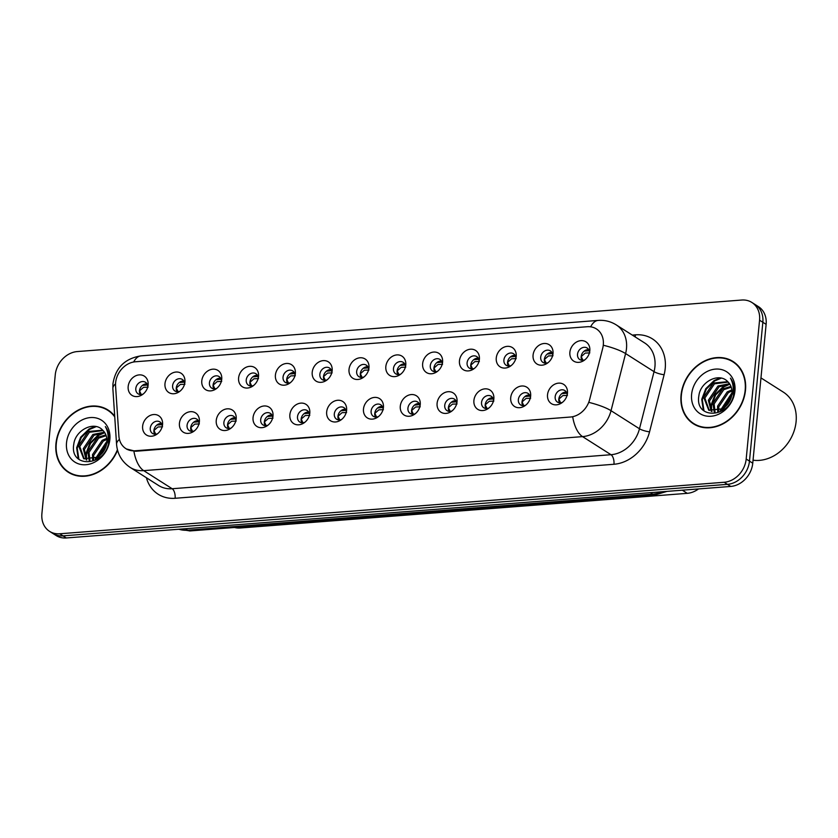 <?xml version="1.0" encoding="UTF-8"?>
<svg xmlns="http://www.w3.org/2000/svg" width="838" height="838" viewBox="0 0 838 838"><rect width="100%" height="100%" fill="white"/><g stroke="black" fill="none" stroke-linecap="round" stroke-linejoin="round"><path stroke-width="1.26" d="M147.802 386.768A6.851 5.636 -57.6 0 0 145.466 382.275A6.851 5.636 -57.6 0 0 139.422 382.599A6.851 5.636 -57.6 0 0 135.808 388.518A6.851 5.636 -57.6 0 0 138.113 393.839A6.851 5.636 -57.6 0 0 143.172 394.049M140.218 394.562A6.851 5.636 122.4 0 1 139.454 390.843A6.851 5.636 122.4 0 1 147.006 383.877M184.611 383.909A6.851 5.636 -57.6 0 0 182.275 379.425A6.851 5.636 -57.6 0 0 176.231 379.75A6.851 5.636 -57.6 0 0 172.618 385.669A6.851 5.636 -57.6 0 0 174.922 390.99A6.851 5.636 -57.6 0 0 179.981 391.199M177.028 391.702A6.851 5.636 122.4 0 1 176.263 387.984A6.851 5.636 122.4 0 1 183.815 381.028M221.421 381.06A6.851 5.636 -57.6 0 0 219.085 376.566A6.851 5.636 -57.6 0 0 213.041 376.891A6.851 5.636 -57.6 0 0 209.427 382.819A6.851 5.636 -57.6 0 0 211.731 388.13A6.851 5.636 -57.6 0 0 216.791 388.34M213.837 388.853A6.851 5.636 122.4 0 1 213.072 385.134A6.851 5.636 122.4 0 1 220.624 378.168M258.23 378.2A6.851 5.636 -57.6 0 0 255.894 373.717A6.851 5.636 -57.6 0 0 249.85 374.041A6.851 5.636 -57.6 0 0 246.236 379.96A6.851 5.636 -57.6 0 0 248.54 385.281A6.851 5.636 -57.6 0 0 253.6 385.49M250.646 385.993A6.851 5.636 122.4 0 1 249.881 382.275A6.851 5.636 122.4 0 1 257.434 375.319M295.039 375.351A6.851 5.636 -57.6 0 0 292.703 370.867A6.851 5.636 -57.6 0 0 286.659 371.182A6.851 5.636 -57.6 0 0 283.045 377.11A6.851 5.636 -57.6 0 0 285.349 382.421A6.851 5.636 -57.6 0 0 290.409 382.631M287.455 383.144A6.851 5.636 122.4 0 1 286.69 379.425A6.851 5.636 122.4 0 1 294.243 372.46M331.848 372.491A6.851 5.636 -57.6 0 0 329.512 368.008A6.851 5.636 -57.6 0 0 323.468 368.332A6.851 5.636 -57.6 0 0 319.854 374.251A6.851 5.636 -57.6 0 0 322.159 379.572A6.851 5.636 -57.6 0 0 327.218 379.782M324.264 380.284A6.851 5.636 122.4 0 1 323.499 376.576A6.851 5.636 122.4 0 1 331.052 369.61M368.657 369.642A6.851 5.636 -57.6 0 0 366.321 365.159A6.851 5.636 -57.6 0 0 360.277 365.473A6.851 5.636 -57.6 0 0 356.663 371.402A6.851 5.636 -57.6 0 0 358.968 376.712A6.851 5.636 -57.6 0 0 364.027 376.922M361.073 377.435A6.851 5.636 122.4 0 1 360.309 373.717A6.851 5.636 122.4 0 1 367.861 366.751M405.466 366.782A6.851 5.636 -57.6 0 0 403.13 362.299A6.851 5.636 -57.6 0 0 397.086 362.624A6.851 5.636 -57.6 0 0 393.472 368.542A6.851 5.636 -57.6 0 0 395.777 373.863A6.851 5.636 -57.6 0 0 400.836 374.073M397.882 374.576A6.851 5.636 122.4 0 1 397.118 370.867A6.851 5.636 122.4 0 1 404.67 363.901M442.275 363.933A6.851 5.636 -57.6 0 0 439.94 359.45A6.851 5.636 -57.6 0 0 433.895 359.764A6.851 5.636 -57.6 0 0 430.282 365.693A6.851 5.636 -57.6 0 0 432.586 371.004A6.851 5.636 -57.6 0 0 437.646 371.224M434.692 371.726A6.851 5.636 122.4 0 1 433.927 368.008A6.851 5.636 122.4 0 1 441.479 361.042M479.085 361.084A6.851 5.636 -57.6 0 0 476.749 356.59A6.851 5.636 -57.6 0 0 470.705 356.915A6.851 5.636 -57.6 0 0 467.091 362.833A6.851 5.636 -57.6 0 0 469.395 368.154A6.851 5.636 -57.6 0 0 474.455 368.364M471.501 368.867A6.851 5.636 122.4 0 1 470.736 365.159A6.851 5.636 122.4 0 1 478.289 358.193M515.894 358.224A6.851 5.636 -57.6 0 0 513.558 353.741A6.851 5.636 -57.6 0 0 507.514 354.065A6.851 5.636 -57.6 0 0 503.9 359.984A6.851 5.636 -57.6 0 0 506.204 365.295A6.851 5.636 -57.6 0 0 511.264 365.515M508.31 366.017A6.851 5.636 122.4 0 1 507.545 362.299A6.851 5.636 122.4 0 1 515.098 355.343M552.703 355.375A6.851 5.636 -57.6 0 0 550.367 350.881A6.851 5.636 -57.6 0 0 544.323 351.206A6.851 5.636 -57.6 0 0 540.709 357.124A6.851 5.636 -57.6 0 0 543.014 362.445A6.851 5.636 -57.6 0 0 548.073 362.655M545.119 363.168A6.851 5.636 122.4 0 1 544.354 359.45A6.851 5.636 122.4 0 1 551.907 352.484M589.512 352.515A6.851 5.636 -57.6 0 0 587.176 348.032A6.851 5.636 -57.6 0 0 581.132 348.357A6.851 5.636 -57.6 0 0 577.518 354.275A6.851 5.636 -57.6 0 0 579.823 359.596A6.851 5.636 -57.6 0 0 584.882 359.806M581.928 360.309A6.851 5.636 122.4 0 1 581.163 356.59A6.851 5.636 122.4 0 1 588.716 349.635M162.247 426.416A6.851 5.636 -57.6 0 0 159.911 421.923A6.851 5.636 -57.6 0 0 153.878 422.247A6.851 5.636 -57.6 0 0 150.264 428.166A6.851 5.636 -57.6 0 0 152.568 433.487A6.851 5.636 -57.6 0 0 157.617 433.696M154.674 434.21A6.851 5.636 122.4 0 1 153.909 430.491A6.851 5.636 122.4 0 1 161.462 423.525M199.056 423.557A6.851 5.636 -57.6 0 0 196.721 419.073A6.851 5.636 -57.6 0 0 190.687 419.398A6.851 5.636 -57.6 0 0 187.073 425.316A6.851 5.636 -57.6 0 0 189.378 430.638A6.851 5.636 -57.6 0 0 194.426 430.847M191.483 431.35A6.851 5.636 122.4 0 1 190.718 427.631A6.851 5.636 122.4 0 1 198.271 420.676M235.866 420.707A6.851 5.636 -57.6 0 0 233.53 416.214A6.851 5.636 -57.6 0 0 227.496 416.538A6.851 5.636 -57.6 0 0 223.882 422.457A6.851 5.636 -57.6 0 0 226.187 427.778A6.851 5.636 -57.6 0 0 231.236 427.988M228.292 428.501A6.851 5.636 122.4 0 1 227.527 424.782A6.851 5.636 122.4 0 1 235.08 417.816M272.675 417.848A6.851 5.636 -57.6 0 0 270.339 413.364A6.851 5.636 -57.6 0 0 264.305 413.689A6.851 5.636 -57.6 0 0 260.691 419.608A6.851 5.636 -57.6 0 0 262.996 424.929A6.851 5.636 -57.6 0 0 268.045 425.138M265.101 425.641A6.851 5.636 122.4 0 1 264.337 421.923A6.851 5.636 122.4 0 1 271.889 414.967M309.484 414.999A6.851 5.636 -57.6 0 0 307.148 410.505A6.851 5.636 -57.6 0 0 301.114 410.83A6.851 5.636 -57.6 0 0 297.5 416.758A6.851 5.636 -57.6 0 0 299.805 422.069A6.851 5.636 -57.6 0 0 304.854 422.279M301.91 422.792A6.851 5.636 122.4 0 1 301.146 419.073A6.851 5.636 122.4 0 1 308.698 412.107M346.293 412.139A6.851 5.636 -57.6 0 0 343.957 407.656A6.851 5.636 -57.6 0 0 337.924 407.98A6.851 5.636 -57.6 0 0 334.31 413.899A6.851 5.636 -57.6 0 0 336.614 419.22A6.851 5.636 -57.6 0 0 341.663 419.429M338.72 419.932A6.851 5.636 122.4 0 1 337.955 416.214A6.851 5.636 122.4 0 1 345.507 409.258M383.102 409.29A6.851 5.636 -57.6 0 0 380.766 404.796A6.851 5.636 -57.6 0 0 374.733 405.121A6.851 5.636 -57.6 0 0 371.119 411.049A6.851 5.636 -57.6 0 0 373.423 416.36A6.851 5.636 -57.6 0 0 378.472 416.57M375.529 417.083A6.851 5.636 122.4 0 1 374.764 413.364A6.851 5.636 122.4 0 1 382.317 406.399M419.911 406.43A6.851 5.636 -57.6 0 0 417.575 401.947A6.851 5.636 -57.6 0 0 411.542 402.271A6.851 5.636 -57.6 0 0 407.928 408.19A6.851 5.636 -57.6 0 0 410.232 413.511A6.851 5.636 -57.6 0 0 415.281 413.721M412.338 414.223A6.851 5.636 122.4 0 1 411.573 410.505A6.851 5.636 122.4 0 1 419.126 403.549M456.72 403.581A6.851 5.636 -57.6 0 0 454.385 399.098A6.851 5.636 -57.6 0 0 448.351 399.412A6.851 5.636 -57.6 0 0 444.737 405.341A6.851 5.636 -57.6 0 0 447.042 410.651A6.851 5.636 -57.6 0 0 452.091 410.861M449.147 411.374A6.851 5.636 122.4 0 1 448.382 407.656A6.851 5.636 122.4 0 1 455.935 400.69M493.53 400.721A6.851 5.636 -57.6 0 0 491.194 396.238A6.851 5.636 -57.6 0 0 485.16 396.563A6.851 5.636 -57.6 0 0 481.546 402.481A6.851 5.636 -57.6 0 0 483.851 407.802A6.851 5.636 -57.6 0 0 488.9 408.012M485.956 408.515A6.851 5.636 122.4 0 1 485.192 404.806A6.851 5.636 122.4 0 1 492.744 397.841M530.339 397.872A6.851 5.636 -57.6 0 0 528.003 393.389A6.851 5.636 -57.6 0 0 521.969 393.703A6.851 5.636 -57.6 0 0 518.355 399.632A6.851 5.636 -57.6 0 0 520.66 404.943A6.851 5.636 -57.6 0 0 525.709 405.163M522.765 405.665A6.851 5.636 122.4 0 1 522.001 401.947A6.851 5.636 122.4 0 1 529.553 394.981M567.148 395.012A6.851 5.636 -57.6 0 0 564.812 390.529A6.851 5.636 -57.6 0 0 558.778 390.854A6.851 5.636 -57.6 0 0 555.165 396.772A6.851 5.636 -57.6 0 0 557.469 402.093A6.851 5.636 -57.6 0 0 562.518 402.303M559.575 402.806A6.851 5.636 122.4 0 1 558.81 399.098A6.851 5.636 122.4 0 1 566.362 392.132M115.571 386.046A20.552 16.917 122.4 0 1 115.623 382.673A20.552 16.917 122.4 0 1 135.442 361.765L587.249 326.726A20.552 16.917 122.4 0 1 596.394 328.915A20.552 16.917 122.4 0 1 602.711 348.273L589.638 399.527A20.552 16.917 122.4 0 1 570.416 417.031L135.012 450.792A20.552 16.917 122.4 0 1 125.857 448.613A20.552 16.917 122.4 0 1 118.891 436.032L115.571 386.046M148.106 384.967A11.418 9.396 122.4 0 1 148.064 385.375A11.418 9.396 122.4 0 1 142.02 394.876A11.418 9.396 122.4 0 1 128.172 386.517A11.418 9.396 122.4 0 1 139.192 374.89A11.418 9.396 122.4 0 1 148.106 384.967M589.816 350.724A11.418 9.396 122.4 0 1 589.774 351.122A11.418 9.396 122.4 0 1 583.73 360.633A11.418 9.396 122.4 0 1 569.882 352.264A11.418 9.396 122.4 0 1 580.902 340.647A11.418 9.396 122.4 0 1 589.816 350.724M553.007 353.573A11.418 9.396 122.4 0 1 552.965 353.982A11.418 9.396 122.4 0 1 546.921 363.483A11.418 9.396 122.4 0 1 533.073 355.123A11.418 9.396 122.4 0 1 544.092 343.496A11.418 9.396 122.4 0 1 553.007 353.573M516.198 356.422A11.418 9.396 122.4 0 1 516.156 356.831A11.418 9.396 122.4 0 1 510.112 366.342A11.418 9.396 122.4 0 1 496.264 357.973A11.418 9.396 122.4 0 1 507.283 346.356A11.418 9.396 122.4 0 1 516.198 356.422M479.388 359.282A11.418 9.396 122.4 0 1 479.346 359.68A11.418 9.396 122.4 0 1 473.302 369.191A11.418 9.396 122.4 0 1 459.454 360.822A11.418 9.396 122.4 0 1 470.474 349.205A11.418 9.396 122.4 0 1 479.388 359.282M442.579 362.131A11.418 9.396 122.4 0 1 442.537 362.54A11.418 9.396 122.4 0 1 436.493 372.051A11.418 9.396 122.4 0 1 422.645 363.682A11.418 9.396 122.4 0 1 433.665 352.065A11.418 9.396 122.4 0 1 442.579 362.131M405.77 364.991A11.418 9.396 122.4 0 1 405.728 365.389A11.418 9.396 122.4 0 1 399.684 374.9A11.418 9.396 122.4 0 1 385.836 366.531A11.418 9.396 122.4 0 1 396.856 354.914A11.418 9.396 122.4 0 1 405.77 364.991M368.961 367.84A11.418 9.396 122.4 0 1 368.919 368.249A11.418 9.396 122.4 0 1 362.875 377.76A11.418 9.396 122.4 0 1 349.027 369.39A11.418 9.396 122.4 0 1 360.047 357.774A11.418 9.396 122.4 0 1 368.961 367.84M332.152 370.7A11.418 9.396 122.4 0 1 332.11 371.098A11.418 9.396 122.4 0 1 326.066 380.609A11.418 9.396 122.4 0 1 312.218 372.24A11.418 9.396 122.4 0 1 323.238 360.623A11.418 9.396 122.4 0 1 332.152 370.7M295.343 373.549A11.418 9.396 122.4 0 1 295.301 373.958A11.418 9.396 122.4 0 1 289.257 383.469A11.418 9.396 122.4 0 1 275.409 375.099A11.418 9.396 122.4 0 1 286.428 363.472A11.418 9.396 122.4 0 1 295.343 373.549M258.533 376.409A11.418 9.396 122.4 0 1 258.492 376.807A11.418 9.396 122.4 0 1 252.448 386.318A11.418 9.396 122.4 0 1 238.6 377.948A11.418 9.396 122.4 0 1 249.619 366.332A11.418 9.396 122.4 0 1 258.533 376.409M221.724 379.258A11.418 9.396 122.4 0 1 221.682 379.666A11.418 9.396 122.4 0 1 215.638 389.167A11.418 9.396 122.4 0 1 201.79 380.808A11.418 9.396 122.4 0 1 212.81 369.181A11.418 9.396 122.4 0 1 221.724 379.258M184.915 382.118A11.418 9.396 122.4 0 1 184.873 382.516A11.418 9.396 122.4 0 1 178.829 392.027A11.418 9.396 122.4 0 1 164.981 383.657A11.418 9.396 122.4 0 1 176.001 372.041A11.418 9.396 122.4 0 1 184.915 382.118M162.562 424.615A11.418 9.396 122.4 0 1 162.509 425.013A11.418 9.396 122.4 0 1 156.465 434.524A11.418 9.396 122.4 0 1 142.628 426.154A11.418 9.396 122.4 0 1 153.637 414.538A11.418 9.396 122.4 0 1 162.562 424.615M567.462 393.221A11.418 9.396 122.4 0 1 567.41 393.619A11.418 9.396 122.4 0 1 561.366 403.13A11.418 9.396 122.4 0 1 547.528 394.761A11.418 9.396 122.4 0 1 558.537 383.144A11.418 9.396 122.4 0 1 567.462 393.221M530.653 396.07A11.418 9.396 122.4 0 1 530.601 396.479A11.418 9.396 122.4 0 1 524.557 405.99A11.418 9.396 122.4 0 1 510.719 397.621A11.418 9.396 122.4 0 1 521.728 386.004A11.418 9.396 122.4 0 1 530.653 396.07M493.844 398.93A11.418 9.396 122.4 0 1 493.792 399.328A11.418 9.396 122.4 0 1 487.747 408.839A11.418 9.396 122.4 0 1 473.91 400.47A11.418 9.396 122.4 0 1 484.919 388.853A11.418 9.396 122.4 0 1 493.844 398.93M457.035 401.779A11.418 9.396 122.4 0 1 456.982 402.188A11.418 9.396 122.4 0 1 450.938 411.699A11.418 9.396 122.4 0 1 437.101 403.329A11.418 9.396 122.4 0 1 448.11 391.713A11.418 9.396 122.4 0 1 457.035 401.779M420.226 404.639A11.418 9.396 122.4 0 1 420.173 405.037A11.418 9.396 122.4 0 1 414.129 414.548A11.418 9.396 122.4 0 1 400.292 406.179A11.418 9.396 122.4 0 1 411.301 394.562A11.418 9.396 122.4 0 1 420.226 404.639M383.416 407.488A11.418 9.396 122.4 0 1 383.364 407.897A11.418 9.396 122.4 0 1 377.32 417.408A11.418 9.396 122.4 0 1 363.483 409.038A11.418 9.396 122.4 0 1 374.492 397.411A11.418 9.396 122.4 0 1 383.416 407.488M346.607 410.348A11.418 9.396 122.4 0 1 346.555 410.746A11.418 9.396 122.4 0 1 340.511 420.257A11.418 9.396 122.4 0 1 326.673 411.887A11.418 9.396 122.4 0 1 337.683 400.271A11.418 9.396 122.4 0 1 346.607 410.348M309.798 413.197A11.418 9.396 122.4 0 1 309.746 413.605A11.418 9.396 122.4 0 1 303.702 423.106A11.418 9.396 122.4 0 1 289.864 414.747A11.418 9.396 122.4 0 1 300.873 403.12A11.418 9.396 122.4 0 1 309.798 413.197M272.989 416.057A11.418 9.396 122.4 0 1 272.937 416.455A11.418 9.396 122.4 0 1 266.893 425.966A11.418 9.396 122.4 0 1 253.055 417.596A11.418 9.396 122.4 0 1 264.064 405.98A11.418 9.396 122.4 0 1 272.989 416.057M236.18 418.906A11.418 9.396 122.4 0 1 236.127 419.314A11.418 9.396 122.4 0 1 230.083 428.815A11.418 9.396 122.4 0 1 216.246 420.456A11.418 9.396 122.4 0 1 227.255 408.829A11.418 9.396 122.4 0 1 236.18 418.906M199.371 421.755A11.418 9.396 122.4 0 1 199.318 422.163A11.418 9.396 122.4 0 1 193.274 431.675A11.418 9.396 122.4 0 1 179.437 423.305A11.418 9.396 122.4 0 1 190.446 411.688A11.418 9.396 122.4 0 1 199.371 421.755M698.515 488.942A22.836 18.792 122.4 0 1 687.265 493.331L240.265 527.992A22.836 18.792 122.4 0 1 234.493 527.479M114.712 416.235A36.914 30.388 -57.6 0 0 107.987 409.992A36.914 30.388 -57.6 0 0 75.441 411.73A36.914 30.388 -57.6 0 0 55.957 443.648A36.914 30.388 -57.6 0 0 68.381 472.297A36.914 30.388 -57.6 0 0 117.55 450.216M67.742 471.417A36.914 30.388 -57.6 0 0 69.868 473.177M681.053 395.18A36.914 30.388 -57.6 0 0 693.466 423.829A36.914 30.388 -57.6 0 0 726.022 422.09A36.914 30.388 -57.6 0 0 745.495 390.183A36.914 30.388 -57.6 0 0 733.082 361.524A36.914 30.388 -57.6 0 0 700.526 363.263A36.914 30.388 -57.6 0 0 681.053 395.18M692.827 422.949A36.914 30.388 -57.6 0 0 694.964 424.709M49.578 531.365L56.146 535.534A22.836 18.792 -57.6 0 0 66.307 537.965L730.736 486.438A22.836 18.792 -57.6 0 0 752.754 463.205L766.121 324.358L762.842 322.274A22.836 18.792 -57.6 0 0 755.164 304.55A22.836 18.792 -57.6 0 1 762.842 322.274L749.476 461.12L762.842 322.274L759.563 320.189A22.836 18.792 -57.6 0 0 751.875 302.466A22.836 18.792 -57.6 0 0 741.714 300.035L77.295 351.562A22.836 18.792 -57.6 0 0 55.266 374.796L41.9 513.642A22.836 18.792 -57.6 0 0 49.578 531.365A22.836 18.792 -57.6 0 0 59.739 533.785L724.168 482.269A22.836 18.792 -57.6 0 0 746.187 459.025L759.563 320.189M730.736 486.438L727.447 484.354A22.836 18.792 -57.6 0 0 749.476 461.12A22.836 18.792 -57.6 0 1 727.447 484.354L63.028 535.87L727.447 484.354L724.168 482.269M52.867 533.45A22.836 18.792 -57.6 0 0 63.028 535.87A22.836 18.792 -57.6 0 1 52.867 533.45M570.416 417.031L135.662 451.263L126.36 448.969M734.507 362.508A36.914 30.388 -57.6 0 0 732.014 361.325M109.422 410.976A36.914 30.388 -57.6 0 0 106.918 409.792M766.121 324.358A22.836 18.792 -57.6 0 0 758.442 306.635L751.875 302.466M148.096 387.146L143.528 387.324L139.527 390.854L141.276 394.562M147.677 385.627L147.498 384.988L142.376 385.428M162.551 426.793L157.973 426.971L153.972 430.491L155.732 434.199M156.832 425.076L161.964 424.636L162.122 425.275M184.905 384.286L180.338 384.464L176.336 388.004L178.085 391.702M184.486 382.777L184.308 382.138L179.185 382.568M221.714 381.437L217.147 381.615L213.145 385.145L214.895 388.853M221.295 379.918L221.117 379.279L215.995 379.719M258.523 378.577L253.956 378.766L249.954 382.296L251.704 385.993M258.104 377.069L257.926 376.43L252.804 376.859M295.332 375.728L290.765 375.906L286.764 379.436L288.513 383.144M294.746 373.58L289.613 374.01M199.36 423.934L194.783 424.112L190.781 427.642L192.531 431.35M193.641 422.216L198.753 421.776L198.931 422.425M236.169 421.085L231.592 421.263L227.59 424.782L229.34 428.501M230.45 419.367L235.562 418.927L235.74 419.566M272.979 418.225L268.401 418.403L264.399 421.933L266.149 425.641M267.259 416.507L272.392 416.077M111.548 412.725A36.537 30.074 -57.6 0 0 110.7 412.17L107.788 410.316A36.537 30.074 -57.6 0 0 75.567 412.034A36.537 30.074 -57.6 0 0 56.293 443.616A36.537 30.074 -57.6 0 0 68.58 471.983A36.537 30.074 -57.6 0 0 117.414 449.692M114.754 416.926A36.537 30.074 -57.6 0 0 107.788 410.316M97.082 457.977L106.719 443.344M92.609 459.905L92.505 454.605L102.152 440.359L106.782 438.368M93.605 459.612L93.657 455.348L103.304 441.092L106.897 439.426M89.1 460.292L87.875 451.661L97.522 437.415L105.881 434.88M89.917 460.292L89.027 452.394L98.675 438.148L106.164 435.666M86.157 459.811L83.245 448.718L92.882 434.472L104.446 432.199M86.848 459.999L84.397 449.451L94.045 435.205L104.844 432.806M102.33 453.075A17.21 14.162 -57.6 0 0 106.855 442.296A17.21 14.162 -57.6 0 0 102.865 430.355C94.285 420.32 75.347 430.124 73.807 444.109C69.177 469.144 106.227 466.588 108.762 441.584L108.909 440.348C109.369 434.995 108.186 430.418 105.358 426.605C107.809 431.067 108.647 435.98 107.861 441.343L102.33 453.075L98.235 457.202L83.643 458.648L78.604 445.774L88.252 431.528L102.655 430.145M84.24 459.004L79.767 446.507L89.415 432.261L103.105 430.585M98.528 456.972L106.363 445.093M108.071 435.624L108.825 435.676M66.516 442.831A24.815 20.426 -57.6 0 0 85.916 464.723A24.815 20.426 -57.6 0 0 109.851 439.468A24.815 20.426 -57.6 0 0 90.452 417.565A24.815 20.426 -57.6 0 0 66.516 442.831M68.58 471.983L71.502 473.837A36.537 30.074 -57.6 0 0 72.361 474.36M78.919 459.402L77.222 448.152L81.265 437.53L89.572 429.423L96.244 426.605M86.45 459.454L86.492 454.039L90.525 443.428L98.832 435.31L104.499 432.764M95.961 458.616L106.876 442.003M107.861 441.354L108.867 440.746M78.238 458.836L76.646 447.785L80.678 437.164L88.985 429.056L95.061 426.395M85.801 458.407L85.905 453.672L89.949 443.061L98.256 434.943L103.064 432.67M95.26 458.962L106.918 441.217M736.633 364.258A36.537 30.074 -57.6 0 0 735.795 363.702L732.873 361.848A36.537 30.074 -57.6 0 0 700.662 363.566A36.537 30.074 -57.6 0 0 681.378 395.148A36.537 30.074 -57.6 0 0 693.675 423.515A36.537 30.074 -57.6 0 0 725.886 421.786A36.537 30.074 -57.6 0 0 745.171 390.204A36.537 30.074 -57.6 0 0 732.873 361.848M753.048 460.188A38.056 31.331 -57.6 0 0 796.1 421.64A38.056 31.331 -57.6 0 0 783.3 392.1L760.967 377.907M722.167 409.51L731.815 394.876M717.695 411.437L717.59 406.137L727.237 391.891L731.878 389.9M718.69 411.144L718.753 406.88L728.4 392.624L731.983 390.958M714.196 411.825L712.96 403.193L722.607 388.947L730.966 386.412M715.013 411.825L714.123 403.926L723.77 389.68L731.249 387.198M711.253 411.343L708.33 400.25L717.977 386.004L729.531 383.731M711.944 411.531L709.493 400.983L719.13 386.737L729.929 384.338M727.426 404.607A17.21 14.162 -57.6 0 0 731.941 393.829A17.21 14.162 -57.6 0 0 727.95 381.887C719.381 371.852 700.432 381.657 698.902 395.641C694.262 420.676 731.323 418.12 733.847 393.116L734.004 391.88C734.465 386.528 733.281 381.95 730.443 378.137C732.904 382.599 733.732 387.512 732.957 392.875L727.426 404.607L723.32 408.735L708.739 410.18L703.7 397.306L713.348 383.06L727.751 381.678M709.325 410.536L704.852 398.04L714.5 383.794L728.191 382.118M723.623 408.504L731.459 396.636M733.166 387.156L733.92 387.208M691.612 394.363A24.815 20.426 -57.6 0 0 711.001 416.256A24.815 20.426 -57.6 0 0 734.936 391A24.815 20.426 -57.6 0 0 715.547 369.097A24.815 20.426 -57.6 0 0 691.612 394.363M693.675 423.515L696.588 425.369A36.537 30.074 -57.6 0 0 697.457 425.893M704.014 410.934L702.317 399.684L706.35 389.062L714.657 380.955L721.329 378.137M711.535 410.987L711.577 405.571L715.621 394.96L723.927 386.842L729.594 384.296M721.057 410.149L731.972 393.535M732.957 392.886L733.962 392.278M703.333 410.369L701.741 399.317L705.774 388.696L714.081 380.588L720.156 377.928M710.886 409.939L711.001 405.204L715.034 394.593L723.341 386.475L728.149 384.202M720.355 410.494L732.014 392.75M332.141 372.868L327.574 373.057L323.573 376.587L325.322 380.284M331.722 371.36L331.544 370.721L326.422 371.161M368.95 370.019L364.383 370.197L360.382 373.727L362.131 377.435M368.531 368.511L368.353 367.861L363.231 368.301M405.76 367.159L401.193 367.348L397.191 370.878L398.94 374.576M405.341 365.651L405.163 365.012L400.04 365.452M309.788 415.376L305.21 415.554L301.209 419.073L302.958 422.792M304.068 413.658L309.201 413.228M346.597 412.516L342.019 412.694L338.018 416.224L339.767 419.932M340.877 410.798L346.01 410.369L346.167 411.008M383.406 409.667L378.828 409.845L374.827 413.364L376.576 417.083M377.687 407.949L382.798 407.509L382.976 408.148M442.569 364.31L438.002 364.488L434 368.029L435.75 371.726M442.15 362.802L441.972 362.152L436.849 362.592M479.378 361.461L474.811 361.639L470.809 365.169L472.559 368.867M478.791 359.313L473.659 359.743M516.187 358.601L511.62 358.779L507.619 362.32L509.368 366.017M515.768 357.093L515.59 356.443L510.468 356.883M552.996 355.752L548.429 355.93L544.428 359.46L546.177 363.158M552.577 354.233L552.399 353.594L547.277 354.034M589.805 352.892L585.238 353.07L581.237 356.611L582.986 360.309M589.386 351.384L589.208 350.734L584.086 351.174M420.215 406.807L415.638 406.996L411.636 410.515L413.385 414.223M414.496 405.089L419.629 404.66L419.786 405.299M457.024 403.958L452.447 404.136L448.445 407.656L450.195 411.374M451.305 402.24L456.438 401.811M493.833 401.098L489.256 401.287L485.254 404.806L487.004 408.515M488.114 399.391L493.247 398.951M530.643 398.249L526.065 398.427L522.064 401.957L523.813 405.665M524.923 396.531L530.035 396.091L530.213 396.741M567.452 395.4L562.874 395.578L558.873 399.098L560.622 402.806M561.732 393.682L566.865 393.242L567.022 393.881M135.012 450.792L135.735 451.253M238.935 527.144L240.265 527.992M682.331 490.199L687.265 493.331M632.281 335.085L635.487 334.833A7.615 3.677 -94.4 0 1 635.11 336.886M635.487 334.833A38.056 31.331 122.4 0 1 665.225 368.416A38.056 31.331 122.4 0 1 664.115 374.733L649.555 431.842A38.056 31.331 122.4 0 1 613.961 464.262L175.111 498.285A38.056 31.331 122.4 0 1 146.399 477.733M604.041 345.424A26.638 5.594 14.3 0 1 625.598 353.573L654.049 371.663A30.451 25.056 -57.6 0 0 654.939 366.615A30.451 25.056 -57.6 0 0 644.694 342.972L616.244 324.893A30.451 25.056 122.4 0 1 626.489 348.524A30.451 25.056 122.4 0 1 625.598 353.573L611.028 410.693A30.451 25.056 122.4 0 1 582.557 436.619L143.707 470.642A26.638 12.874 -94.4 0 1 133.923 451.284M590.643 326.83A26.638 12.874 -94.4 0 1 598.196 320.409L141.077 355.846C124.914 358.454 115.539 367.746 112.952 383.731L112.868 388.675A26.638 10.066 -3.8 0 1 115.539 383.867M572.773 417.261A26.638 12.874 85.6 0 0 582.557 436.619L611.007 454.709A30.451 25.056 -57.6 0 0 639.478 428.773L654.049 371.663A7.615 1.603 -165.7 0 0 664.115 374.733M589.627 402.565A26.638 5.594 14.3 0 1 611.028 410.693L639.478 428.773A7.615 1.603 -165.7 0 0 649.555 431.842M112.868 388.675L116.576 444.37A26.638 10.066 -3.8 0 1 119.425 439.416M175.111 498.285A7.615 3.677 -94.4 0 0 172.157 488.732L143.707 470.642A30.451 25.056 122.4 0 1 130.162 467.415L158.612 485.506A30.451 25.056 -57.6 0 0 172.157 488.732L611.007 454.709A7.615 3.677 -94.4 0 1 613.961 464.262M141.077 355.846A26.638 12.874 85.6 0 0 133.661 361.995M59.739 533.785L66.307 537.965M746.187 459.025L752.754 463.205M178.913 529.228A30.451 25.056 -57.6 0 0 187.639 530.203L185.324 528.736M666.933 491.393L655.326 494.849L190.205 530.915A15.22 7.353 -94.4 0 1 187.639 530.203L652.76 494.137L650.445 492.671M655.326 494.849A15.22 7.353 -94.4 0 1 652.76 494.137A30.451 25.056 -57.6 0 0 661.8 491.791M294.913 374.209L294.735 373.57M272.549 416.716L272.371 416.077M309.358 413.857L309.18 413.218M478.959 359.942L478.781 359.303M456.595 402.439L456.417 401.8M493.404 399.59L493.226 398.951M125.857 448.613L127.271 449.503M616.244 324.893C610.693 321.436 604.68 319.948 598.196 320.409M116.576 444.37C117.414 454.154 121.939 461.843 130.162 467.415M190.205 530.915L178.609 529.249"/></g></svg>
